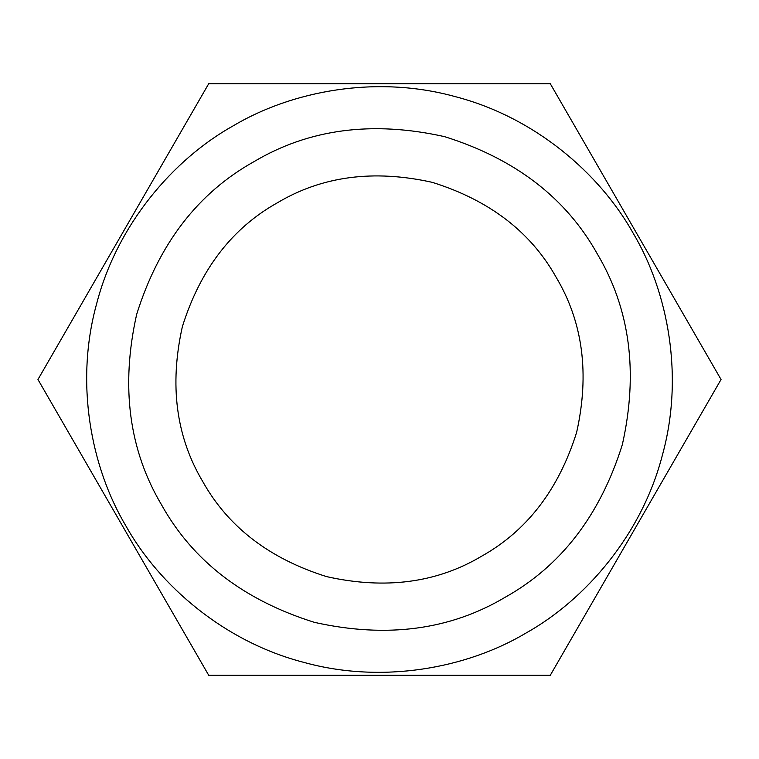 <?xml version="1.0" encoding="UTF-8"?>
<svg xmlns="http://www.w3.org/2000/svg" width="759" height="759" viewBox="0 0 759 759"><rect width="100%" height="100%" fill="white"/><g stroke="black" fill="none" stroke-linecap="round" stroke-linejoin="round"><path stroke-width="1.14" d="M481.548 556.252C527.012 530.816 558.709 489.508 576.641 432.326C589.696 373.836 582.903 322.214 556.252 277.452C530.816 231.988 489.508 200.291 432.326 182.359C373.836 169.304 322.214 176.097 277.452 202.748C231.988 228.184 200.291 269.492 182.359 326.674C169.304 385.164 176.097 436.786 202.748 481.548C228.184 527.012 269.492 558.709 326.674 576.641C385.164 589.696 436.786 582.903 481.548 556.252C527.012 530.816 558.709 489.508 576.641 432.326C589.696 373.836 582.903 322.214 556.252 277.452C530.816 231.988 489.508 200.291 432.326 182.359C373.836 169.304 322.214 176.097 277.452 202.748C231.988 228.184 200.291 269.492 182.359 326.674C169.304 385.164 176.097 436.786 202.748 481.548C228.184 527.012 269.492 558.709 326.674 576.641C385.164 589.696 436.786 582.903 481.548 556.252M550.275 675.292L208.725 675.292L550.275 675.292L721.05 379.5L550.275 83.708L208.725 83.708L37.95 379.5L208.725 675.292L550.275 675.292L721.05 379.5L550.275 675.292M37.95 379.5L208.725 83.708L550.275 83.708L208.725 83.708L37.95 379.5L208.725 675.292M525.921 633.101C585.853 599.582 641.905 534.355 662.351 455.286C684.182 376.597 668.252 292.082 633.101 233.079C599.582 173.147 534.355 117.095 455.286 96.649C376.597 74.818 292.082 90.748 233.079 125.899C173.147 159.418 117.095 224.645 96.649 303.714C74.818 382.403 90.748 466.918 125.899 525.921C159.418 585.853 224.645 641.905 303.714 662.351C382.403 684.182 466.918 668.252 525.921 633.101M505.209 597.238C561.214 565.901 600.265 515.01 622.352 444.575C638.442 372.527 630.065 308.932 597.238 253.791C565.901 197.786 515.01 158.735 444.575 136.648C372.527 120.558 308.932 128.935 253.791 161.762C197.786 193.099 158.735 243.99 136.648 314.425C120.558 386.473 128.935 450.068 161.762 505.209C193.099 561.214 243.99 600.265 314.425 622.352C386.473 638.442 450.068 630.065 505.209 597.238M721.05 379.5L550.275 83.708"/></g></svg>
